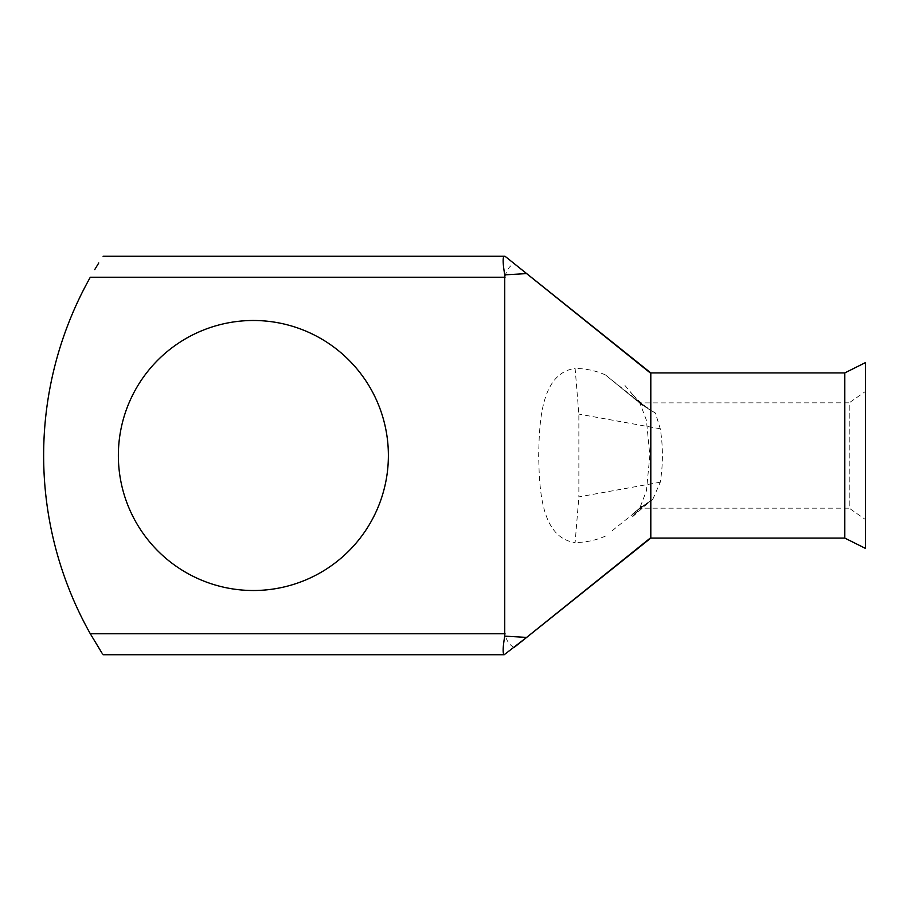 <?xml version="1.0" encoding="UTF-8"?>
<svg xmlns="http://www.w3.org/2000/svg" width="911" height="911" viewBox="0 0 911 911"><rect width="100%" height="100%" fill="white"/><g stroke="black" fill="none" stroke-linecap="round" stroke-linejoin="round"><path stroke-width="0.68" stroke-dasharray="4.55 3.42" d="M633.156 513.61L640.957 507.381L640.091 508.19L849.234 508.19L849.234 402.81L865.45 391.457L865.45 519.543L865.45 391.457M632.803 515.979L638.087 510.069L644.681 504.785L639.784 508.122L646.411 490.824L649.839 455.5L646.411 420.165L639.784 402.878L849.234 402.81L849.234 508.19L865.45 519.543M253.372 590.51A135.01 135.01 0 0 1 118.362 455.5A135.01 135.01 0 0 1 253.372 320.49A135.01 135.01 0 0 1 388.382 455.5A135.01 135.01 0 0 1 253.372 590.51M865.45 548.399L865.45 362.601M844.804 538.082L844.804 372.918M98.764 262.972L94.71 269.633M505.036 256.264L504.193 256.264M650.807 538.082L514.02 647.527C509.021 644.567 506.026 639.977 505.036 633.771L90.314 633.771A363.785 363.785 0 0 1 90.314 277.229L505.036 277.229C506.026 271.022 509.021 266.433 514.02 263.473L650.807 372.918M101.952 653.039L103.057 654.736M504.193 654.736L505.036 654.736M639.784 508.122L632.633 514.043M639.784 402.878L605.53 374.979L641.913 404.917L655.419 413.059L660.27 428.796C663.117 446.561 663.117 464.359 660.27 482.204L652.72 499.49L644.988 504.409L632.667 516.127M660.27 482.204L578.861 496.905L578.861 414.095L575.114 368.431C540.2 373.259 539.403 424.082 538.663 455.477C539.426 486.633 540.086 537.661 575.114 542.569L578.861 496.905M605.508 536.055C596.466 540.166 586.331 542.341 575.114 542.569M660.27 428.796L578.861 414.095M605.53 374.979C596.409 370.823 586.274 368.636 575.114 368.431M505.036 277.229L505.036 633.771M650.807 537.627L650.807 373.373M632.598 516.696L650.34 501.198M632.951 513.758L641.913 506.083M652.72 499.49L639.533 508.998L651.923 499.752M641.913 404.917L632.257 396.604M644.498 406.067L638.087 400.931L623.135 383.337M645.034 406.625L638.338 401.318L630.435 392.106C636.835 399.303 642.619 404.621 647.767 408.026M649.589 409.745L639.533 402.002L648.962 409.324L655.419 413.059M612.238 380.331L640.524 402.969M612.294 530.623L640.524 508.031M638.338 401.683L640.114 403.095M640.114 507.905L638.338 509.317"/><path stroke-width="1.37" d="M253.372 320.49A135.01 135.01 0 0 0 118.362 455.5A135.01 135.01 0 0 0 253.372 590.51A135.01 135.01 0 0 0 388.382 455.5A135.01 135.01 0 0 0 253.372 320.49M650.807 373.373L526.615 273.596L504.74 274.86L504.74 636.14L526.615 637.404L650.807 537.627L650.807 372.918L844.804 372.918L865.45 362.601L865.45 548.399L844.804 538.082L650.807 538.082L514.02 647.527M844.804 372.918L844.804 538.082M94.71 269.633L98.764 262.972M103.057 256.264L505.036 256.264L526.615 273.596M514.02 263.473L650.807 372.918M504.74 274.86C502.815 263.45 502.633 257.255 504.193 256.264M505.036 277.229L90.314 277.229A363.785 363.785 0 0 0 90.314 633.771L101.952 653.039M526.615 637.404L504.193 654.736C502.633 653.745 502.815 647.539 504.74 636.14M90.314 633.771L505.036 633.771M103.057 654.736L504.193 654.736"/></g></svg>

